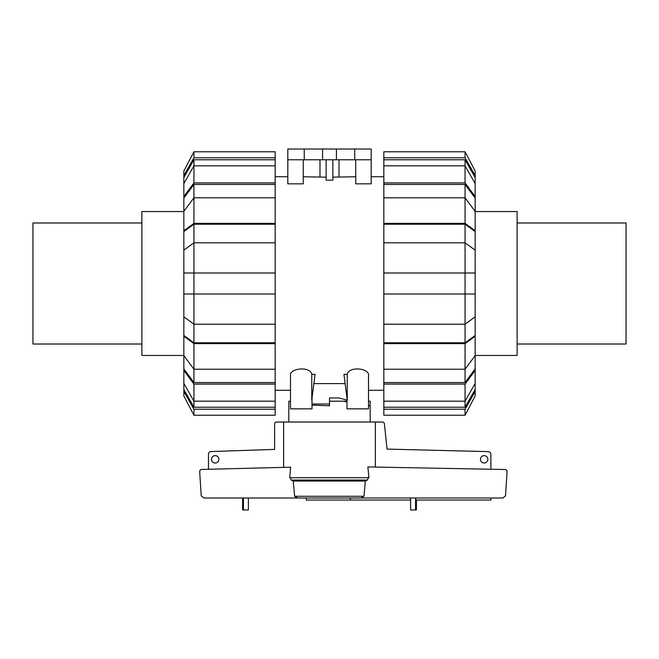 <?xml version="1.0" encoding="UTF-8"?>
<svg xmlns="http://www.w3.org/2000/svg" width="659" height="659" viewBox="0 0 659 659"><rect width="100%" height="100%" fill="white"/><g stroke="black" fill="none" stroke-linecap="round" stroke-linejoin="round"><path stroke-width="0.99" d="M368.505 401.183L370.185 401.183L370.185 422.032M370.185 405.779L368.505 405.491M346.98 401.85L343.059 401.183L346.98 401.183M312.02 405.104L329.5 405.779L329.5 401.183L343.059 401.183M288.815 422.032L288.815 401.183L290.495 401.183L290.495 390.293L275.165 390.293M218.879 459.331A3.699 3.699 0 0 1 215.18 463.03A3.699 3.699 0 0 1 211.481 459.331A3.699 3.699 0 0 1 215.18 455.633A3.699 3.699 0 0 1 218.879 459.331M487.858 459.331A3.699 3.699 0 0 1 484.167 463.03A3.699 3.699 0 0 1 480.469 459.331A3.699 3.699 0 0 1 484.167 455.633A3.699 3.699 0 0 1 487.858 459.331M298.049 498.015L306.254 498.015L306.254 500.033L350.407 500.033L350.407 498.015M490.889 498.015L490.889 500.033L415.829 500.033L415.829 498.015M208.458 469.282L208.458 454.224A2.694 2.694 0 0 1 210.822 451.555L274.597 449.405L274.597 424.05A2.018 2.018 0 0 1 276.615 422.032L283.642 422.032L283.642 467.371M375.358 467.066L375.358 422.032L382.385 422.032A2.018 2.018 0 0 1 384.378 423.696L387.039 449.092L488.434 451.629A2.694 2.694 0 0 1 490.889 454.306L490.889 469.249M410.606 500.033L350.407 500.033M200.954 469.472L290.668 467.19L289.696 477.709L368.916 477.709L367.879 466.926L505.766 469.529L507.026 470.872L507.026 472.256L505.519 495.79L502.875 498.015L360.951 498.015L363.966 496.268L365.325 481.07L367.467 480.04L291.13 480.04L293.247 481.07L294.631 496.268L297.613 498.015L203.87 498.015L201.226 495.79L199.718 472.256L199.718 470.814L200.954 469.472M367.203 480.156L368.818 477.223M410.631 509.984L416.414 509.984L416.414 500.033M242.586 498.015L242.586 509.984L248.369 509.984M289.795 477.223L291.402 480.156M375.358 422.032L283.642 422.032M360.951 498.015L297.613 498.015M363.966 496.268L294.631 496.268M365.325 481.07L293.247 481.07M475.155 355.456L517.117 355.456L517.117 211.555L475.155 211.555M517.117 222.981L626.05 222.981L626.05 344.023L517.117 344.023M183.845 211.555L141.883 211.555L141.883 355.456L183.845 355.456M141.883 344.023L32.95 344.023L32.95 222.981L141.883 222.981M475.155 383.398L475.155 389.453L465.065 407.221L465.065 401.174L475.155 383.398L475.155 370.473L465.065 384.073L383.835 384.073L383.835 369.213L465.065 369.213L475.155 355.613L475.155 336.263L465.065 343.619L383.835 343.619L383.835 272.991L475.155 272.991L475.155 231.573L465.065 224.217L465.065 242.809L383.835 242.809L383.835 224.217L465.065 224.217M475.155 355.613L475.155 368.941L465.065 382.549L465.065 343.619M383.835 324.203L465.065 324.203L475.155 316.839L475.155 335.431L465.065 342.795L465.065 242.809L475.155 250.173M475.155 316.839L475.155 272.991M465.065 184.462L475.155 198.062L475.155 211.399L465.065 197.799L465.065 184.462L383.835 184.462L383.835 159.783L465.065 159.783L475.155 177.559L475.155 183.606L465.065 165.837L465.065 159.783M465.065 407.221L383.835 407.221L383.835 401.174L465.065 401.174L465.065 384.073M465.065 382.549L383.835 382.549M465.065 342.795L383.835 342.795M383.835 224.217L383.835 223.385L465.065 223.385L465.065 197.799L383.835 197.799L383.835 184.462M475.155 389.453L475.155 391.446L465.065 409.214L383.835 409.214L383.835 407.221M383.835 415.219L465.065 415.219L383.835 415.219L383.835 409.214M475.155 391.446L475.155 395.985L465.065 415.219L465.065 409.214M383.835 401.174L383.835 384.073M475.155 368.941L475.155 370.473M383.835 369.213L383.835 343.619M475.155 335.431L475.155 336.263M475.155 294.013L383.835 294.013M383.835 272.991L383.835 242.809M465.065 223.385L475.155 230.749L475.155 231.573M383.835 223.385L383.835 197.799M475.155 230.749L475.155 211.399M383.835 182.93L465.065 182.93L465.065 165.837L383.835 165.837M465.065 182.93L475.155 196.539L475.155 183.606M475.155 196.539L475.155 198.062M383.835 159.783L383.835 157.789L465.065 157.789L475.155 175.566L475.155 177.559M475.155 175.566L475.155 171.027L465.065 151.784L383.835 151.784L383.835 157.789M465.065 157.789L465.065 151.784M193.935 407.221L183.845 389.453L183.845 383.398L193.935 401.174L193.935 407.221L275.165 407.221L275.165 409.214L193.935 409.214L183.845 391.446L183.845 389.453M193.935 382.549L183.845 368.941L183.845 355.613L193.935 369.213L193.935 382.549L275.165 382.549L275.165 384.073L193.935 384.073L183.845 370.473L183.845 368.941M193.935 342.795L183.845 335.431L183.845 316.839L193.935 324.203L193.935 342.795L275.165 342.795L275.165 382.549M193.935 224.217L275.165 224.217L275.165 242.809L193.935 242.809L193.935 224.217L183.845 231.573L183.845 272.991L193.935 272.991L193.935 294.013L183.845 294.013L183.845 316.839M183.845 272.991L183.845 294.013M183.845 211.399L183.845 198.062L193.935 184.462L193.935 197.799L183.845 211.399L183.845 230.749L193.935 223.385L275.165 223.385L275.165 224.217M183.845 183.606L183.845 177.559L193.935 159.783L193.935 165.837L183.845 183.606L183.845 196.539L193.935 182.93L275.165 182.93L275.165 197.799L193.935 197.799L193.935 223.385M193.935 384.073L193.935 401.174L275.165 401.174L275.165 407.221M183.845 250.173L193.935 242.809L193.935 272.991L275.165 272.991L275.165 294.013L193.935 294.013L193.935 324.203L275.165 324.203L275.165 342.795M193.935 184.462L275.165 184.462M193.935 159.783L275.165 159.783L275.165 165.837L193.935 165.837L193.935 182.93M275.165 165.837L275.165 182.93M183.845 198.062L183.845 196.539M275.165 197.799L275.165 223.385M183.845 231.573L183.845 230.749M275.165 242.809L275.165 272.991M275.165 294.013L275.165 324.203M275.165 343.619L193.935 343.619L193.935 369.213L275.165 369.213M193.935 343.619L183.845 336.263L183.845 355.613M183.845 336.263L183.845 335.431M183.845 370.473L183.845 383.398M275.165 384.073L275.165 401.174M193.935 409.214L193.935 415.219L275.165 415.219L275.165 409.214M183.845 391.446L183.845 395.985L193.935 415.219M275.165 157.789L275.165 151.784L193.935 151.784L183.845 171.027L183.845 175.566L193.935 157.789L275.165 157.789L275.165 159.783M183.845 177.559L183.845 175.566M193.935 151.784L193.935 157.789M346.98 398.225L346.98 408.852L368.505 408.852L368.505 375.745C370.094 368.15 348.669 365.902 347.244 374.337L343.957 374.337L347.244 400.285L347.244 374.337M311.756 374.337L311.756 400.285L315.043 374.337L311.756 374.337C310.331 365.902 288.906 368.15 290.495 375.745L290.495 408.852L312.02 408.852L312.02 398.225M275.165 176.719L287.81 176.719M345.135 383.604L313.865 383.604M383.835 390.293L368.505 390.293M371.19 176.719L383.835 176.719M355.728 159.775L355.728 183.836L371.19 183.836L371.19 159.775L287.81 159.775L287.81 183.836L303.272 183.836L303.272 159.775M332.861 177.147L355.728 176.769M326.139 159.775L326.139 180.162L332.861 180.162L332.861 159.775M303.272 176.769L326.139 177.147M312.02 404.008L329.5 404.008M329.5 401.183L329.5 397.954L338.915 397.954L346.98 400.095M304.252 159.775L304.252 149.016L287.81 149.016L287.81 159.775M319.994 176.769L319.994 159.775M329.5 397.954L338.915 397.954M339.006 159.775L339.006 176.769M304.252 149.016L322.572 149.016L322.572 159.775M322.572 149.016L336.428 149.016L336.428 159.775M336.428 149.016L354.748 149.016L354.748 159.775M354.748 149.016L371.19 149.016L371.19 159.775M415.557 498.015L415.557 509.984M243.443 498.015L243.443 509.984M410.606 498.015L410.606 509.984M248.394 498.015L248.394 509.984L248.394 498.015"/></g></svg>
